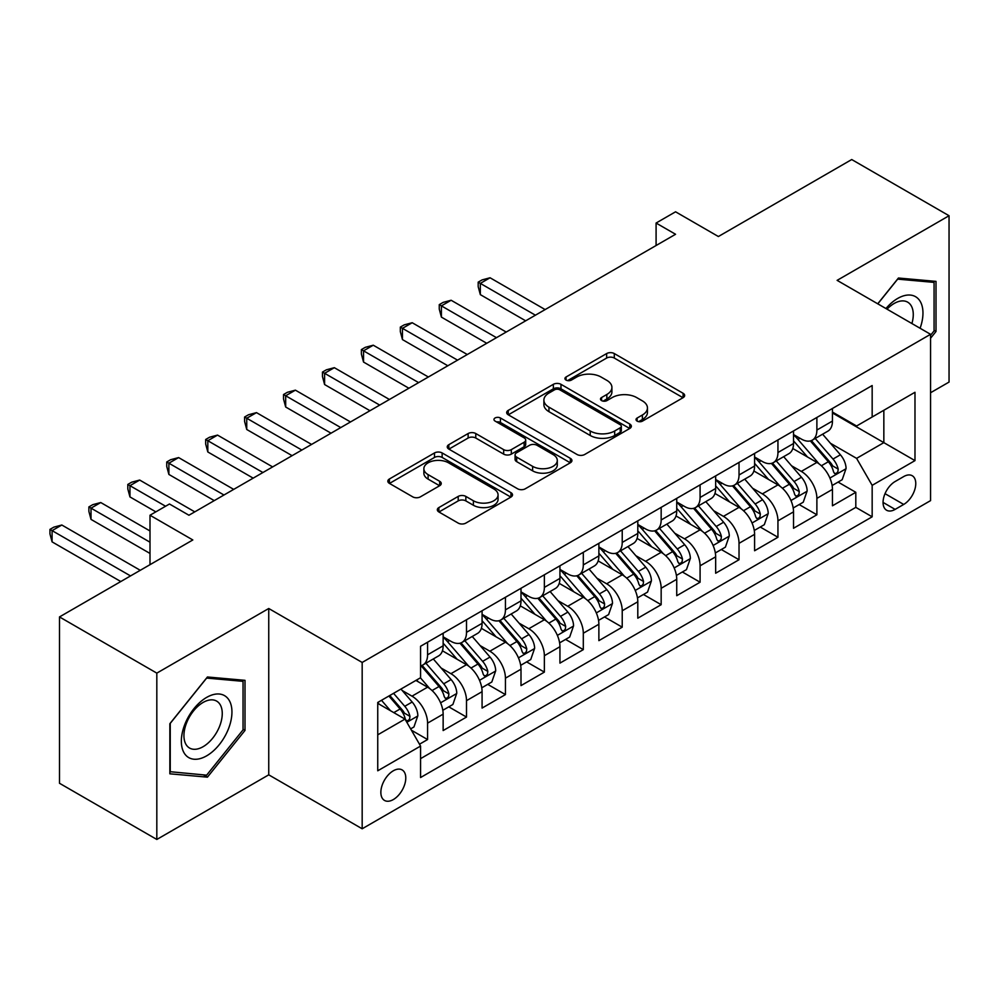 <?xml version="1.0" encoding="UTF-8"?>
<svg xmlns="http://www.w3.org/2000/svg" width="999" height="999" viewBox="0 0 999 999"><rect width="100%" height="100%" fill="white"/><g stroke="black" fill="none" stroke-linecap="round" stroke-linejoin="round"><path stroke-width="1.5" d="M637.137 421.116A3.784 2.185 0 0 0 642.482 421.116L683.079 397.677A5.407 3.122 0 0 0 684.665 395.479A5.407 3.122 0 0 0 683.079 393.269L614.298 353.559A5.407 3.122 0 0 0 606.655 353.559L566.058 376.998A3.784 2.185 0 0 0 564.947 378.546A3.784 2.185 0 0 0 566.058 380.082A3.784 2.185 0 0 0 571.403 380.082L576.66 377.048A17.295 9.99 0 0 1 601.111 377.048L606.843 380.357A17.295 9.99 0 0 1 611.912 387.425A17.295 9.99 0 0 1 606.843 394.48L601.598 397.515A3.784 2.185 0 0 0 600.486 399.063A3.784 2.185 0 0 0 601.598 400.599A3.784 2.185 0 0 0 606.942 400.599L612.2 397.565A17.295 9.99 0 0 1 636.65 397.565L642.382 400.874A17.295 9.99 0 0 1 647.452 407.942A17.295 9.99 0 0 1 642.382 414.997L637.137 418.032A3.784 2.185 0 0 0 636.026 419.58A3.784 2.185 0 0 0 637.137 421.116L637.137 418.032M393.319 799.562A17.62 10.177 120 0 0 404.832 784.04A17.62 10.177 120 0 0 402.122 769.917A17.62 10.177 120 0 0 393.319 770.791A17.62 10.177 120 0 0 381.805 786.313A17.62 10.177 120 0 0 384.503 800.436A17.62 10.177 120 0 0 393.319 799.562M438.898 507.554A5.407 3.122 0 0 0 437.325 509.752A5.407 3.122 0 0 0 438.898 511.963L458.204 523.101A5.407 3.122 0 0 0 465.846 523.101L510.939 497.065A5.407 3.122 0 0 0 512.512 494.867A5.407 3.122 0 0 0 510.939 492.657L442.145 452.947A5.407 3.122 0 0 0 434.503 452.947L389.41 478.983A5.407 3.122 0 0 0 387.837 481.181A5.407 3.122 0 0 0 389.41 483.391L412.724 496.853A5.407 3.122 0 0 0 420.367 496.853L439.672 485.714A5.407 3.122 0 0 0 441.246 483.504A5.407 3.122 0 0 0 439.672 481.293L428.109 474.625A14.461 8.342 0 0 1 423.876 468.718A14.461 8.342 0 0 1 432.792 461.014A14.461 8.342 0 0 1 448.551 462.824L493.831 488.961A14.461 8.342 0 0 1 498.064 494.867A14.461 8.342 0 0 1 489.148 502.572A14.461 8.342 0 0 1 473.389 500.761L465.846 496.403A5.407 3.122 0 0 0 458.204 496.403L438.898 507.554L438.898 511.963M930.556 392.744L949.05 382.068L949.05 215.734L851.722 159.54L718.381 236.526L675.561 211.8L656.093 223.039L675.561 234.278L188.936 515.234L169.468 503.996L150 515.234L150 564.685M156.818 673.126L156.818 839.46L268.743 774.837L268.743 608.503L156.818 673.126L59.49 616.932L192.819 539.959L150 515.234M268.743 608.503L362.175 662.449L930.556 334.303L930.556 500.624L362.175 828.783L362.175 662.449M949.05 215.734L837.125 280.357L930.556 334.303M577.047 454.495A5.407 3.122 0 0 0 584.69 454.495L629.77 428.459A5.407 3.122 0 0 0 631.356 426.248A5.407 3.122 0 0 0 629.77 424.051L560.988 384.328A5.407 3.122 0 0 0 553.346 384.328L508.254 410.364A5.407 3.122 0 0 0 506.68 412.575A5.407 3.122 0 0 0 508.254 414.785L577.047 454.495M496.59 421.94A3.784 2.185 0 0 1 500.424 422.477L500.424 417.982L570.354 458.354A5.407 3.122 0 0 1 571.94 460.551A5.407 3.122 0 0 1 570.354 462.762L525.262 488.798A5.407 3.122 0 0 1 517.619 488.798L448.838 449.088L448.838 444.667A5.407 3.122 0 0 0 447.252 446.878A5.407 3.122 0 0 0 448.838 449.088M448.838 444.667L468.131 433.529A5.407 3.122 0 0 1 475.774 433.529L503.671 449.637A5.407 3.122 0 0 0 511.313 449.637L524.113 442.245A5.407 3.122 0 0 0 525.699 440.035A5.407 3.122 0 0 0 524.113 437.837L495.079 421.066A3.784 2.185 0 0 1 493.968 419.518A3.784 2.185 0 0 1 496.303 417.507A3.784 2.185 0 0 1 500.424 417.982M156.818 839.46L59.49 783.266L59.49 616.932M419.493 744.218L427.572 739.547L411.426 730.219M402.235 690.521L412 696.166A22.028 12.712 60 0 1 427.572 723.139L443.144 714.148L443.144 730.556L466.508 717.07L448.788 706.842M441.158 668.044L450.936 673.688A22.028 12.712 60 0 1 466.508 700.661L482.08 691.67L482.08 708.079L505.432 694.592L487.724 684.365M480.094 645.566L489.86 651.211A22.028 12.712 60 0 1 505.432 678.184L521.003 669.193L521.003 685.601L544.368 672.115L526.648 661.887M519.018 623.101L528.796 628.733A22.028 12.712 60 0 1 544.368 655.706L559.939 646.715L559.939 663.124L583.304 649.637L565.584 639.41M557.954 600.624L567.732 606.268A22.028 12.712 60 0 1 583.304 633.229L598.876 624.25L598.876 640.646L622.227 627.172L604.52 616.945M596.878 578.146L606.655 583.791A22.028 12.712 60 0 1 622.227 610.764L637.799 601.773L637.799 618.181L661.163 604.695L643.443 594.467M635.814 555.669L645.591 561.313A22.028 12.712 60 0 1 661.163 588.286L676.735 579.295L676.735 595.704L700.087 582.217L682.379 571.99M674.737 533.191L684.515 538.836A22.028 12.712 60 0 1 700.087 565.809L715.659 556.818L715.659 573.226L739.023 559.74L721.303 549.512M713.673 510.714L723.451 516.358A22.028 12.712 60 0 1 739.023 543.331L754.595 534.34L754.595 550.749L777.946 537.262L760.239 527.035M752.609 488.236L762.374 493.881A22.028 12.712 60 0 1 777.946 520.854L793.518 511.863L793.518 528.271L816.882 514.785L816.882 498.376A22.028 12.712 -120 0 0 801.31 471.403L791.533 465.759M799.163 504.557L816.882 514.785M443.144 714.148A22.028 12.712 -120 0 0 427.572 687.175L415.896 680.431M482.08 691.67A22.028 12.712 -120 0 0 466.508 664.697L442.432 650.799M521.003 669.193A22.028 12.712 -120 0 0 505.432 642.22L481.356 628.321M559.939 646.715A22.028 12.712 -120 0 0 544.368 619.755L520.292 605.844M598.876 624.25A22.028 12.712 -120 0 0 583.304 597.277L559.228 583.366M637.799 601.773A22.028 12.712 -120 0 0 622.227 574.8L598.151 560.901M676.735 579.295A22.028 12.712 -120 0 0 661.163 552.322L637.087 538.424M715.659 556.818A22.028 12.712 -120 0 0 700.087 529.845L676.011 515.946M754.595 534.34A22.028 12.712 -120 0 0 739.023 507.367L714.947 493.469M793.518 511.863A22.028 12.712 -120 0 0 777.946 484.89L753.87 470.991M903.695 476.573L895.129 481.518A17.07 9.853 120 0 0 883.978 496.565A17.07 9.853 120 0 0 886.6 510.239A17.07 9.853 120 0 0 895.129 509.39L903.695 504.445A17.07 9.853 120 0 0 914.847 489.41A17.07 9.853 120 0 0 912.224 475.724A17.07 9.853 120 0 0 903.695 476.573M377.747 734.827L404.995 719.093L420.567 746.066L420.567 777.534L872.164 516.808L872.164 485.339L856.593 458.366L830.469 443.281M420.567 746.066L377.747 770.791L377.747 702.459L420.567 677.734L420.567 646.266L872.164 385.539L872.164 417.008L914.984 392.282L914.984 460.614L872.164 485.339M443.144 636.825L450.936 641.321A22.028 12.712 60 0 0 461.95 642.419L477.522 633.428A22.028 12.712 -120 0 0 482.08 623.339L482.08 610.751M482.08 614.348L489.86 618.843A22.028 12.712 60 0 0 500.874 619.942L516.446 610.951A22.028 12.712 -120 0 0 521.003 600.874L521.003 588.286M521.003 591.883L528.796 596.378A22.028 12.712 60 0 0 539.81 597.464L555.382 588.473A22.028 12.712 -120 0 0 559.939 578.396L559.939 565.809M559.939 569.405L567.732 573.901A22.028 12.712 60 0 0 578.733 574.987L594.305 565.996A22.028 12.712 -120 0 0 598.876 555.919L598.876 543.331M598.876 546.928L606.655 551.423A22.028 12.712 60 0 0 617.669 552.509L633.241 543.518A22.028 12.712 -120 0 0 637.799 533.441L637.799 520.854M637.799 524.45L645.591 528.946A22.028 12.712 60 0 0 656.593 530.032L672.165 521.041A22.028 12.712 -120 0 0 676.735 510.964L676.735 498.376M676.735 501.973L684.515 506.468A22.028 12.712 60 0 0 695.529 507.554L711.101 498.563A22.028 12.712 -120 0 0 715.659 488.486L715.659 475.899M715.659 479.495L723.451 483.991A22.028 12.712 60 0 0 734.465 485.077L750.037 476.086A22.028 12.712 -120 0 0 754.595 466.009L754.595 453.421M754.595 457.018L762.374 461.513A22.028 12.712 60 0 0 773.388 462.599L788.96 453.621A22.028 12.712 -120 0 0 793.518 443.531L793.518 430.944M420.567 758.653L855.806 507.367L855.806 492.307L832.454 505.794L832.454 489.385A22.028 12.712 -120 0 0 816.882 462.412L792.806 448.514M793.518 434.54L801.31 439.036A22.028 12.712 -120 0 0 812.324 440.134A22.028 12.712 -120 0 0 816.882 430.045L816.882 417.457M812.324 440.134L827.896 431.143A22.028 12.712 -120 0 0 832.454 421.054L832.454 408.466M427.572 642.22L427.572 654.807A22.028 12.712 60 0 1 423.014 664.897A22.028 12.712 60 0 1 420.567 665.784M423.014 664.897L438.586 655.906A22.028 12.712 -120 0 0 443.144 645.816L443.144 633.229M466.508 619.742L466.508 632.33A22.028 12.712 60 0 1 461.95 642.419M505.432 597.277L505.432 609.852A22.028 12.712 60 0 1 500.874 619.942M544.368 574.8L544.368 587.387A22.028 12.712 60 0 1 539.81 597.464M583.304 552.322L583.304 564.91A22.028 12.712 60 0 1 578.733 574.987M622.227 529.845L622.227 542.432A22.028 12.712 60 0 1 617.669 552.509M661.163 507.367L661.163 519.955A22.028 12.712 60 0 1 656.593 530.032M700.087 484.89L700.087 497.477A22.028 12.712 60 0 1 695.529 507.554M739.023 462.412L739.023 475A22.028 12.712 60 0 1 734.465 485.077M777.946 439.935L777.946 452.522A22.028 12.712 60 0 1 773.388 462.599M777.946 520.854L777.946 537.262M739.023 543.331L739.023 559.74M700.087 565.809L700.087 582.217M661.163 588.286L661.163 604.695M622.227 610.764L622.227 627.172M583.304 633.229L583.304 649.637M544.368 655.706L544.368 672.115M505.432 678.184L505.432 694.592M466.508 700.661L466.508 717.07M427.572 723.139L427.572 739.547M404.995 719.093L377.747 703.358M856.593 458.366L883.84 442.632L883.84 410.264L914.984 392.282M832.454 412.962L914.984 460.614M832.454 412.063L856.593 425.999L872.164 417.008M268.743 774.837L362.175 828.783M656.093 223.039L656.093 245.517M838.099 482.08L855.806 492.307M855.806 507.367L872.164 516.808M930.556 338.249L936.013 331.468L936.013 281.381L898.438 278.022L877.721 303.796M169.855 773.813L207.43 777.16L244.992 730.431L244.992 680.331L207.43 676.985L169.855 723.713L169.855 773.813M934.065 330.344L936.013 331.468M243.044 729.307L244.992 730.431M203.459 774.874L207.43 777.16M638.648 421.653L642.382 419.493A17.295 9.99 0 0 0 647.452 412.437L647.452 407.942M611.912 387.425L611.912 391.92A17.295 9.99 0 0 1 606.843 398.976L603.109 401.136M683.016 397.727L614.298 358.054A5.407 3.122 0 0 0 606.655 358.054L567.569 380.619M629.707 428.496L560.988 388.823A5.407 3.122 0 0 0 553.346 388.823L508.329 414.822M620.217 427.797A3.784 2.185 0 0 0 621.328 426.248A3.784 2.185 0 0 0 620.217 424.712L559.852 389.847A3.784 2.185 0 0 0 554.495 389.847L548.951 393.044A17.295 9.99 0 0 0 543.893 400.112A17.295 9.99 0 0 0 548.951 407.167L590.222 430.994A17.295 9.99 0 0 0 614.685 430.994L620.217 427.797L620.217 432.292A3.784 2.185 0 0 0 621.328 430.744L621.328 426.248M543.893 400.112L543.893 404.607A17.295 9.99 0 0 0 548.951 411.663L548.951 407.167M620.217 432.292L614.685 435.489A17.295 9.99 0 0 1 590.222 435.489L548.951 411.663M448.913 449.125L468.131 438.024L468.131 433.529M525.699 440.035L525.699 444.53A5.407 3.122 0 0 1 524.113 446.74L511.313 454.133A5.407 3.122 0 0 1 503.671 454.133L475.774 438.024A5.407 3.122 0 0 0 468.131 438.024M500.424 422.477L570.279 462.799M532.617 466.346A14.461 8.342 0 0 0 548.376 468.156A14.461 8.342 0 0 0 557.292 460.452A14.461 8.342 0 0 0 553.059 454.545L537.112 445.329A5.407 3.122 0 0 0 529.47 445.329L516.67 452.722A5.407 3.122 0 0 0 515.084 454.932A5.407 3.122 0 0 0 516.67 457.142L532.617 466.346L532.617 470.841A14.461 8.342 0 0 0 548.376 472.652A14.461 8.342 0 0 0 557.292 464.947L557.292 460.452M515.084 454.932L515.084 459.428A5.407 3.122 0 0 0 516.67 461.638L516.67 457.142M532.617 470.841L516.67 461.638M498.064 494.867L498.064 499.363A14.461 8.342 0 0 1 489.148 507.067A14.461 8.342 0 0 1 473.389 505.257L465.846 500.899A5.407 3.122 0 0 0 458.204 500.899L438.973 512M423.876 468.718L423.876 473.214A14.461 8.342 0 0 0 428.109 479.12L428.109 474.625M439.597 485.751L428.109 479.12M510.864 497.115L442.145 457.442A5.407 3.122 0 0 0 434.503 457.442L389.485 483.429M832.13 485.526L842.182 479.72L846.078 468.481A14.585 8.429 -120 0 0 840.396 454.782L822.614 434.19M819.043 463.836L797.951 439.41A42.12 24.313 -120 0 0 793.518 434.79M807.479 456.98L795.679 443.319A34.965 20.18 -120 0 0 793.518 440.971M545.142 309.578L490.059 277.772L480.332 283.391L480.332 294.63L525.674 320.816M810.339 440.921L828.333 461.75A14.585 8.429 60 0 1 833.528 471.803L834.59 473.526L836.563 473.251L837.886 471.653L838.198 469.105A14.585 8.429 -120 0 0 833.004 459.053L815.209 438.461M811.4 440.584L830.731 462.962A7.43 4.296 60 0 1 832.604 465.871L838.198 469.105M480.332 294.63L478.184 286.651L478.184 282.155L535.414 315.197M478.184 282.155L482.08 279.907L490.059 277.772M920.091 328.259A35.789 20.667 120 0 0 897.664 298.451A35.789 20.667 120 0 0 885.938 308.541M911.912 323.526A27.098 15.647 120 0 0 907.666 302.16A27.098 15.647 120 0 0 894.117 303.496A27.098 15.647 120 0 0 887.025 309.166M877.809 303.846L897.664 279.133L934.065 282.392L934.065 330.919L930.556 335.277M931.655 280.994L934.065 282.392M228.559 728.583A35.789 20.667 120 0 0 219.293 694.018A35.789 20.667 120 0 0 184.728 724.662A35.789 20.667 120 0 0 193.993 759.228A35.789 20.667 120 0 0 228.559 728.583M219.693 726.061A27.098 15.647 120 0 0 216.646 701.111A27.098 15.647 120 0 0 186.501 723.089A27.098 15.647 120 0 0 189.548 748.039A27.098 15.647 120 0 0 219.693 726.061M170.242 771.902L170.242 723.376L206.643 678.084L243.044 681.343L243.044 729.869L206.643 775.162L169.855 771.678M240.634 679.944L243.044 681.343M793.194 508.004L803.258 502.197L807.142 490.959A14.585 8.429 -120 0 0 801.46 477.26L783.678 456.668M780.119 486.313L759.015 461.888A42.12 24.313 -120 0 0 754.595 457.255M768.543 479.458L756.743 465.796A34.965 20.18 -120 0 0 754.595 463.449M506.218 332.055L451.123 300.249L441.396 305.869L441.396 317.108L486.75 343.294M771.403 463.399L789.397 484.228A14.585 8.429 60 0 1 794.605 494.28L795.666 496.003L797.627 495.729L798.95 494.13L799.275 491.583A14.585 8.429 -120 0 0 794.068 481.53L776.285 460.939M772.464 463.061L791.795 485.439A7.43 4.296 60 0 1 793.668 488.349L799.275 491.583M441.396 317.108L439.26 309.128L439.26 304.633L496.478 337.674M439.26 304.633L443.144 302.385L451.123 300.249M754.27 530.481L764.322 524.675L768.219 513.436A14.585 8.429 -120 0 0 762.537 499.737L744.742 479.145M741.183 508.791L720.092 484.365A42.12 24.313 -120 0 0 715.659 479.732M729.62 501.935L717.819 488.274A34.965 20.18 -120 0 0 715.659 485.926M467.282 354.533L412.2 322.727L402.46 328.346L402.46 339.585L447.814 365.771M732.479 485.876L750.461 506.705A14.585 8.429 60 0 1 755.669 516.758L756.73 518.481L758.703 518.206L760.014 516.608L760.339 514.06A14.585 8.429 -120 0 0 755.144 504.008L737.349 483.416M733.528 485.539L752.859 507.917A7.43 4.296 60 0 1 754.732 510.826L760.339 514.06M402.46 339.585L400.324 331.606L400.324 327.11L457.554 360.152M400.324 327.11L404.22 324.862L412.2 322.727M715.334 552.959L725.399 547.152L729.282 535.914A14.585 8.429 -120 0 0 723.601 522.215L705.818 501.623M702.247 531.268L681.156 506.843A42.12 24.313 -120 0 0 676.735 502.21M690.684 524.413L678.883 510.751A34.965 20.18 -120 0 0 676.735 508.404M428.359 376.998L373.264 345.204L363.536 350.824L363.536 362.063L408.891 388.236M693.543 508.354L711.538 529.183A14.585 8.429 60 0 1 716.733 539.235L717.794 540.958L719.767 540.684L721.091 539.073L721.415 536.538A14.585 8.429 -120 0 0 716.208 526.485L698.426 505.894M694.605 508.004L713.935 530.394A7.43 4.296 60 0 1 715.808 533.304L721.415 536.538M363.536 362.063L361.388 354.083L361.388 349.588L418.618 382.617M361.388 349.588L365.284 347.34L373.264 345.204M676.398 575.436L686.463 569.63L690.359 558.391A14.585 8.429 -120 0 0 684.677 544.692L666.882 524.1M663.324 553.746L642.232 529.32A42.12 24.313 -120 0 0 637.799 524.687M651.748 546.89L639.959 533.229A34.965 20.18 -120 0 0 637.799 530.881M389.423 399.475L334.34 367.682L324.6 373.301L324.6 384.54L369.955 410.714M654.62 530.831L672.602 551.66A14.585 8.429 60 0 1 677.809 561.713L678.87 563.436L680.843 563.161L682.155 561.55L682.479 559.015A14.585 8.429 -120 0 0 677.272 548.963L659.49 528.371M655.669 530.481L674.999 552.872A7.43 4.296 60 0 1 676.872 555.781L682.479 559.015M324.6 384.54L322.465 376.561L322.465 372.065L379.695 405.094M322.465 372.065L326.361 369.817L334.34 367.682M637.474 597.914L647.539 592.107L651.423 580.869A14.585 8.429 -120 0 0 645.741 567.17L627.959 546.565M624.387 576.223L603.296 551.798A42.12 24.313 -120 0 0 598.876 547.165M612.824 569.368L601.023 555.706A34.965 20.18 -120 0 0 598.876 553.359M350.487 421.953L295.404 390.159L285.677 395.766L285.677 407.005L331.031 433.191M615.684 553.296L633.678 574.138A14.585 8.429 60 0 1 638.873 584.178L639.934 585.913L641.907 585.639L643.231 584.028L643.543 581.48A14.585 8.429 -120 0 0 638.349 571.44L620.554 550.836M616.745 552.959L636.076 575.349A7.43 4.296 60 0 1 637.949 578.246L643.543 581.48M285.677 407.005L283.529 399.026L283.529 394.53L340.759 427.572M283.529 394.53L287.425 392.282L295.404 390.159M598.538 620.391L608.603 614.585L612.499 603.346A14.585 8.429 -120 0 0 606.818 589.647L589.023 569.043M585.464 598.701L564.373 574.275A42.12 24.313 -120 0 0 559.939 569.642M573.888 591.845L562.087 578.184A34.965 20.18 -120 0 0 559.939 575.836M311.563 444.43L256.481 412.624L246.741 418.244L246.741 429.483L292.095 455.669M576.748 575.774L594.742 596.603A14.585 8.429 60 0 1 599.949 606.655L601.011 608.391L602.984 608.116L604.295 606.505L604.62 603.958A14.585 8.429 -120 0 0 599.412 593.906L581.63 573.314M577.809 575.436L597.14 597.827A7.43 4.296 60 0 1 599.013 600.724L604.62 603.958M246.741 429.483L244.605 421.503L244.605 417.008L301.823 450.049M244.605 417.008L248.501 414.76L256.481 412.624M559.615 642.869L569.667 637.05L573.563 625.811A14.585 8.429 -120 0 0 567.882 612.112L550.099 591.52M546.528 621.178L525.437 596.753A42.12 24.313 -120 0 0 521.003 592.12M534.964 614.323L523.164 600.661A34.965 20.18 -120 0 0 521.003 598.314M272.627 466.908L217.545 435.102L207.817 440.721L207.817 451.96L253.172 478.146M537.824 598.251L555.819 619.08A14.585 8.429 60 0 1 561.013 629.133L562.075 630.869L564.048 630.594L565.372 628.983L565.684 626.435A14.585 8.429 -120 0 0 560.489 616.383L542.694 595.791M538.886 597.914L558.216 620.292A7.43 4.296 60 0 1 560.089 623.201L565.684 626.435M207.817 451.96L205.669 443.981L205.669 439.485L262.899 472.527M205.669 439.485L209.565 437.237L217.545 435.102M520.679 665.334L530.744 659.527L534.627 648.289A14.585 8.429 -120 0 0 528.946 634.59L511.163 613.998M507.604 643.643L486.501 619.23A42.12 24.313 -120 0 0 482.08 614.597M496.028 636.8L484.228 623.139A34.965 20.18 -120 0 0 482.08 620.791M233.704 489.385L178.621 457.579L168.881 463.199L168.881 474.438L214.236 500.624M498.888 620.729L516.883 641.558A14.585 8.429 60 0 1 522.09 651.61L523.151 653.346L525.112 653.059L526.436 651.46L526.76 648.913A14.585 8.429 -120 0 0 521.553 638.861L503.771 618.269M499.95 620.391L519.28 642.769A7.43 4.296 60 0 1 521.153 645.679L526.76 648.913M168.881 474.438L166.746 466.458L166.746 461.963L223.963 495.005M166.746 461.963L170.629 459.715L178.621 457.579M481.755 687.811L491.808 682.005L495.704 670.766A14.585 8.429 -120 0 0 490.022 657.067L472.24 636.475M468.668 666.121L447.577 641.695A42.12 24.313 -120 0 0 443.144 637.075M457.105 659.265L445.304 645.616A34.965 20.18 -120 0 0 443.144 643.256M194.768 511.863L139.685 480.057L129.957 485.676L129.957 496.915L155.844 511.863M459.965 643.206L477.947 664.035A14.585 8.429 60 0 1 483.154 674.088L484.215 675.824L486.188 675.536L487.512 673.938L487.824 671.39A14.585 8.429 -120 0 0 482.629 661.338L464.835 640.746M461.014 642.869L480.357 665.247A7.43 4.296 60 0 1 482.23 668.156L487.824 671.39M129.957 496.915L127.81 488.936L127.81 484.44L165.572 506.243M127.81 484.44L131.706 482.192L139.685 480.057M442.819 710.289L452.884 704.482L456.768 693.244A14.585 8.429 -120 0 0 451.086 679.545L433.304 658.953M429.745 688.598L420.429 677.821M418.169 681.743L416.658 679.994M150 530.968L100.749 502.534L91.021 508.154L91.021 519.393L150 553.446M421.029 665.684L439.023 686.513A14.585 8.429 60 0 1 444.218 696.565L445.279 698.289L447.252 698.014L448.576 696.415L448.901 693.868A14.585 8.429 -120 0 0 443.693 683.816L425.911 663.224M422.09 665.346L441.421 687.724A7.43 4.296 60 0 1 443.294 690.634L448.901 693.868M91.021 519.393L88.886 511.413L88.886 506.918L150 542.207M88.886 506.918L92.77 504.67L100.749 502.534M410.639 728.87L413.948 726.96L417.844 715.721A14.585 8.429 -120 0 0 412.162 702.022L400.961 689.06M390.509 710.726L381.493 700.299M379.245 704.22L377.747 702.497M140.272 570.304L61.826 525.012L52.085 530.631L52.085 541.87L120.804 581.543M388.898 696.028L400.087 708.99A14.585 8.429 60 0 1 405.294 719.043L406.356 720.766L408.329 720.491L409.64 718.893L409.965 716.345A14.585 8.429 -120 0 0 404.757 706.293L393.569 693.331M389.797 695.504L402.485 710.202A7.43 4.296 60 0 1 404.358 713.111L409.965 716.345M52.085 541.87L49.95 533.891L49.95 529.395L130.532 575.923M49.95 529.395L53.846 527.147L61.826 525.012M412 696.166L427.572 687.175M450.936 673.688L466.508 664.697M489.86 651.211L505.432 642.22M528.796 628.733L544.368 619.755M567.732 606.268L583.304 597.277M606.655 583.791L622.227 574.8M645.591 561.313L661.163 552.322M684.515 538.836L700.087 529.845M723.451 516.358L739.023 507.367M762.374 493.881L777.946 484.89M801.31 471.403L816.882 462.412M816.882 430.045L832.454 421.054M427.572 654.807L443.144 645.816M466.508 632.33L482.08 623.339M505.432 609.852L521.003 600.874M544.368 587.387L559.939 578.396M583.304 564.91L598.876 555.919M622.227 542.432L637.799 533.441M661.163 519.955L676.735 510.964M700.087 497.477L715.659 488.486M739.023 475L754.595 466.009M777.946 452.522L793.518 443.531M816.882 498.376L832.454 489.385M885.027 493.668L903.695 504.445M883.066 502.422L895.129 509.39M642.382 419.493L642.382 414.997M601.598 400.599L601.598 397.515M606.843 398.976L606.843 394.48M566.058 380.082L566.058 376.998M606.655 358.054L606.655 353.559M614.298 358.054L614.298 353.559M683.079 397.677L683.079 393.269M508.254 414.785L508.254 410.364M553.346 388.823L553.346 384.328M560.988 388.823L560.988 384.328M629.77 428.459L629.77 424.051M590.222 435.489L590.222 430.994M614.685 435.489L614.685 430.994M475.774 438.024L475.774 433.529M503.671 454.133L503.671 449.637M511.313 454.133L511.313 449.637M524.113 446.74L524.113 442.245M570.354 462.762L570.354 458.354M458.204 500.899L458.204 496.403M465.846 500.899L465.846 496.403M473.389 505.257L473.389 500.761M439.672 485.714L439.672 481.293M389.41 483.391L389.41 478.983M434.503 457.442L434.503 452.947M442.145 457.442L442.145 452.947M510.939 497.065L510.939 492.657M829.907 478.046L845.978 468.768M797.951 439.41L799.949 438.261M833.004 459.053L840.396 454.782M821.365 465.771L828.333 461.75M790.971 500.524L807.055 491.246M759.015 461.888L761.026 460.739M794.068 481.53L801.46 477.26M782.442 488.249L789.397 484.228M752.035 523.001L768.119 513.711M720.092 484.365L722.09 483.204M755.144 504.008L762.537 499.737M743.506 510.726L750.461 506.705M713.111 545.479L729.195 536.188M681.156 506.843L683.166 505.681M716.208 526.485L723.601 522.215M704.582 533.191L711.538 529.183M674.175 567.956L690.259 558.666M642.232 529.32L644.23 528.159M677.272 548.963L684.677 544.692M665.646 555.669L672.602 551.66M635.252 590.434L651.323 581.143M603.296 551.798L605.307 550.636M638.349 571.44L645.741 567.17M626.71 578.146L633.678 574.138M596.316 612.911L612.399 603.621M564.373 574.275L566.371 573.114M599.412 593.906L606.818 589.647M587.787 600.624L594.742 596.603M557.392 635.376L573.463 626.098M525.437 596.753L527.447 595.591M560.489 616.383L567.882 612.112M548.851 623.101L555.819 619.08M518.456 657.854L534.54 648.576M486.501 619.23L488.511 618.069M521.553 638.861L528.946 634.59M509.927 645.579L516.883 641.558M479.52 680.331L495.604 671.053M447.577 641.695L449.575 640.546M482.629 661.338L490.022 657.067M470.991 668.056L477.947 664.035M440.596 702.809L456.68 693.531M443.693 683.816L451.086 679.545M432.067 690.534L439.023 686.513M406.843 722.302L417.744 716.008M404.757 706.293L412.162 702.022M393.793 712.624L400.087 708.99"/></g></svg>

